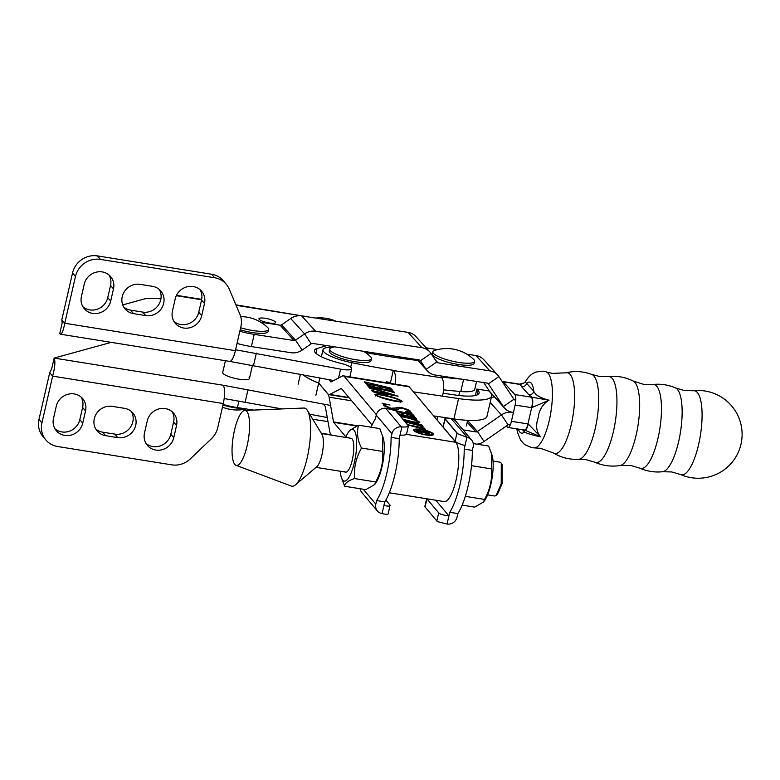 <?xml version="1.0" encoding="UTF-8"?>
<svg xmlns="http://www.w3.org/2000/svg" width="780" height="780" viewBox="0 0 780 780"><rect width="100%" height="100%" fill="white"/><g stroke="black" fill="none" stroke-linecap="round" stroke-linejoin="round"><path stroke-width="1.17" d="M259.165 319.342A8.56 1.911 -167.1 0 1 258.95 318.737A8.56 1.911 -167.1 0 1 266.516 318.532A8.56 1.911 -167.1 0 1 275.418 321.955A8.56 1.911 -167.1 0 1 275.642 322.559A8.56 1.911 -167.1 0 1 268.067 322.764A8.56 1.911 -167.1 0 1 259.165 319.342M200.05 289.653A15.415 14.41 -40 0 1 201.552 300.037L198.754 312.234A15.415 14.41 -40 0 1 173.94 321.409M193.216 286.533A15.415 14.41 -40 0 1 201.669 291.281A15.415 14.41 -40 0 1 204.487 303.527L201.689 315.734A15.415 14.41 -40 0 1 190.33 327.61A15.415 14.41 -40 0 1 175.256 323.281A15.415 14.41 -40 0 1 172.439 311.035L175.227 298.828A15.415 14.41 -40 0 1 193.216 286.533M109.044 275.038A15.415 14.41 -40 0 1 110.545 285.412L107.757 297.619A15.415 14.41 -40 0 1 82.933 306.793M102.209 271.918A15.415 14.41 -40 0 1 110.662 276.656A15.415 14.41 -40 0 1 113.48 288.912L110.682 301.109A15.415 14.41 -40 0 1 99.323 312.994A15.415 14.41 -40 0 1 84.25 308.665A15.415 14.41 -40 0 1 81.432 296.41L84.23 284.212A15.415 14.41 -40 0 1 102.209 271.918M145.987 443.44A15.415 14.41 140 0 0 170.81 434.265L173.608 422.058A15.415 14.41 140 0 0 172.107 411.684M176.534 425.548A15.415 14.41 140 0 0 173.716 413.302A15.415 14.41 140 0 0 165.262 408.564A15.415 14.41 140 0 0 147.284 420.859L144.485 433.056A15.415 14.41 140 0 0 147.303 445.312A15.415 14.41 140 0 0 162.386 449.631A15.415 14.41 140 0 0 173.745 437.755L176.534 425.548L173.608 422.058M54.98 428.815A15.415 14.41 140 0 0 79.804 419.64L82.602 407.443A15.415 14.41 140 0 0 81.101 397.059M85.527 410.933A15.415 14.41 140 0 0 82.719 398.687A15.415 14.41 140 0 0 74.256 393.939A15.415 14.41 140 0 0 56.277 406.234L53.488 418.441A15.415 14.41 140 0 0 56.297 430.687A15.415 14.41 140 0 0 71.38 435.016A15.415 14.41 140 0 0 82.739 423.14L85.527 410.933L82.602 407.443M249.073 377.598A13.699 3.062 -167.1 0 1 249.424 378.573A13.699 3.062 -167.1 0 1 237.305 378.904A13.699 3.062 -167.1 0 1 223.07 373.425A13.699 3.062 -167.1 0 1 222.719 372.45L225.41 360.711M338.549 378.017L340.587 369.135L235.589 349.781M340.587 369.135A12.841 2.866 12.9 0 0 351.683 368.774A12.841 2.866 12.9 0 0 340.509 363.275A29.971 6.698 12.9 0 1 314.447 350.444A29.971 6.698 12.9 0 1 317.031 348.514L326.771 345.618M309.173 317.07A17.121 3.822 -167.1 0 1 308.929 317.002L235.901 304.853M160.943 298.798A42.812 9.565 -167.1 0 1 155.834 298.526A29.971 6.698 12.9 0 0 144.28 298.974L122.733 304.902M333.655 380.552L229.213 361.315M253.578 365.323L256.366 353.116M330.593 405.444L223.119 385.232A14.986 4.134 99.1 0 1 223.577 385.954A14.986 4.134 99.1 0 1 223.275 403.543L217.756 427.635A21.401 20.007 140 0 1 211.419 438.711L190.359 458.845A21.401 20.007 140 0 1 171.727 464.841L57.584 446.511A21.401 20.007 140 0 1 45.845 439.92L42.91 436.43A21.401 20.007 140 0 1 39 419.416L49.715 372.635L52.64 376.135C54.971 367.331 55.468 361.315 54.132 358.078L223.119 385.232M111.238 342.371L54.132 358.078L51.685 368.764L49.715 372.635M327.259 417.544L309.68 414.2M281.96 408.925L224.172 398.551M245.193 401.924L247.982 389.727M62.137 323.144L59.719 333.674L60.362 334.191L229.593 361.384A14.986 4.134 99.1 0 0 235.384 350.668L64.75 323.252L75.465 276.481A21.401 20.007 -40 0 1 100.435 259.409L214.578 277.738A21.401 20.007 -40 0 1 226.327 284.329A21.401 20.007 -40 0 1 229.232 289.087L239.909 314.311A21.401 20.007 -40 0 1 240.903 326.566L235.384 350.668M112.271 406.37A15.415 14.41 140 0 0 96.252 413.917A15.415 14.41 140 0 0 97.11 430.921A15.415 14.41 140 0 0 105.563 435.659L117.751 437.619A15.415 14.41 140 0 0 133.77 430.072A15.415 14.41 140 0 0 132.912 413.078A15.415 14.41 140 0 0 124.459 408.33L112.271 406.37M223.275 403.543L52.64 376.135L41.935 422.906A21.401 20.007 140 0 0 45.845 439.92M95.794 429.049A15.415 14.41 140 0 0 102.629 432.169L114.816 434.119A15.415 14.41 140 0 0 130.162 427.596A15.415 14.41 140 0 0 131.303 411.45M59.719 333.674C61.445 335.224 63.121 331.744 64.75 323.252L61.825 319.761L72.54 272.981A21.401 20.007 -40 0 1 97.51 255.908L211.653 274.248A21.401 20.007 -40 0 1 223.402 280.829L226.327 284.329M62.166 322.988L61.825 319.761M145.694 315.598L133.507 313.638A15.415 14.41 -40 0 1 125.053 308.89A15.415 14.41 -40 0 1 124.195 291.886A15.415 14.41 -40 0 1 140.215 284.349L152.402 286.309A15.415 14.41 -40 0 1 160.865 291.047A15.415 14.41 -40 0 1 161.723 308.051A15.415 14.41 -40 0 1 145.694 315.598L142.769 312.098L130.582 310.138A15.415 14.41 -40 0 1 123.737 307.018M159.247 289.429A15.415 14.41 -40 0 1 158.106 305.565A15.415 14.41 -40 0 1 142.769 312.098M244.793 410.436L303.79 408.037A39.566 10.94 99.1 0 1 307.437 410.514L322.023 434.479A17.121 4.739 99.1 0 1 321.672 455.978A17.121 4.739 99.1 0 1 316.856 466.645L295.503 484.838A39.566 10.94 99.1 0 1 291.272 486.047L235.989 465.299A27.826 7.693 99.1 0 1 234.839 428.756A27.826 7.693 99.1 0 1 244.793 410.436A27.826 7.693 99.1 0 1 246.792 447.115A27.826 7.693 99.1 0 1 235.989 465.299M307.437 410.514A39.566 10.94 99.1 0 1 306.637 460.19A39.566 10.94 99.1 0 1 295.503 484.838M487.598 494.89L494.618 496.012L496.07 495.514L501.238 483.766L501.277 463.125L500.048 462.199L493.028 461.077M501.277 463.125L502.193 464.519L502.164 483.61L497.386 494.481L496.07 495.514M238.953 400.93L237.432 407.589L253.549 410.085M237.432 407.589A27.826 6.22 -167.1 0 1 223.07 404.44M463.106 429.907L475.888 431.886A2.145 1.989 -42.2 0 0 477.457 431.515L501.462 414.901A14.986 13.913 137.8 0 1 512.411 412.279A14.986 13.913 137.8 0 1 504.572 408.106A14.986 13.913 137.8 0 1 503.363 406.555L489.46 391.219L483.727 382.561M312.751 419.25L327.99 421.61M321.243 433.202L331.032 434.723M476.873 444.171A14.986 13.913 -42.2 0 0 484.048 441.47L508.053 424.856L501.462 414.901L490.171 402.451M491.264 397.654A14.986 13.913 -42.2 0 1 494.413 396.903M509.613 424.476A2.145 1.989 137.8 0 0 508.053 424.856M260.705 322.198L280.059 325.192L293.962 340.529A2.145 1.989 137.8 0 0 295.523 340.158L304.61 333.86A14.986 13.913 -42.2 0 1 315.569 331.237L421.97 347.724A14.986 13.913 -42.2 0 1 429.809 351.897A14.986 13.913 -42.2 0 1 431.018 353.447L436.693 362.027A2.145 1.989 137.8 0 0 437.99 362.846L489.869 370.88A14.986 13.913 -42.2 0 1 497.708 375.053A14.986 13.913 -42.2 0 1 498.907 376.594L513.913 399.253A2.145 1.989 137.8 0 0 515.2 400.072L514.985 399.838M239.84 331.227A27.826 6.22 12.9 0 0 254.202 334.366L293.962 340.529M237.042 343.424A27.826 6.22 12.9 0 0 251.404 346.573L291.164 352.735A14.986 13.913 137.8 0 0 302.113 350.113L311.2 343.814A2.145 1.989 -42.2 0 1 312.77 343.444L419.182 359.931A2.145 1.989 -42.2 0 1 420.469 360.74L426.153 369.33A14.986 13.913 137.8 0 0 427.352 370.87A14.986 13.913 137.8 0 0 435.191 375.043L487.071 383.077A2.145 1.989 -42.2 0 1 488.358 383.897L503.363 406.555L513.913 399.253M426.114 347.822L437.619 349.606M466.703 354.11L475.966 355.543A14.986 13.913 137.8 0 1 483.805 359.716L497.708 375.053M280.059 325.192A2.145 1.989 -42.2 0 0 281.619 324.821L290.706 318.523A14.986 13.913 137.8 0 1 301.665 315.91L408.067 332.387A14.986 13.913 137.8 0 1 415.906 336.56L429.809 351.897M504.572 408.106L490.669 392.769A14.986 13.913 -42.2 0 1 489.46 391.219M395.206 384.16A14.986 4.787 98.5 0 0 393.559 370.598L393.286 370.325A269.704 60.274 -167.1 0 1 351.741 362.671A27.826 6.22 -167.1 0 1 322.998 349.752A27.826 6.22 -167.1 0 1 332.875 347.295M443.196 427.284A269.704 60.274 12.9 0 0 443.352 427.294L455.091 441.265L456.953 433.134A8.56 1.911 12.9 0 0 457.792 433.816L444.98 418.567A8.56 1.911 12.9 0 0 445.204 419.152L456.953 433.134M417.934 360.487A214.051 47.834 -167.1 0 1 365.381 352.521M393.559 370.598L441.704 377.764L440.993 377.032A269.704 60.274 -167.1 0 0 461.857 379.177M476.57 381.449L474.767 389.317A27.826 6.22 -167.1 0 1 460.805 391.531A269.704 60.274 -167.1 0 1 443.518 389.834M391.004 383.487A2.145 0.682 98.5 0 0 390.76 382.795L390.497 382.531A269.704 60.274 -167.1 0 1 387.124 381.966M441.704 377.764A14.986 4.787 98.5 0 1 442.523 396.181L458.572 398.57A47.092 10.52 12.9 0 0 491.654 395.947A47.092 10.52 12.9 0 0 490.318 392.457L489.011 390.965L476.853 389.054L478.159 390.546L477.155 394.933M433.622 415.886L453.921 418.909A47.092 10.52 -167.1 0 0 487.003 416.286L491.654 395.947M443.098 393.208L455.081 394.992A34.252 7.654 12.9 0 0 479.135 393.081A34.252 7.654 12.9 0 0 478.159 390.546M437.863 416.52A14.986 4.787 98.5 0 1 436.956 419.854M390.497 382.531L393.286 370.325M475.381 395.499L476.853 389.054M222.934 405.025A21.401 4.787 12.9 0 0 234.897 407.774A21.401 4.787 12.9 0 0 244.159 408.632M240.172 329.774A21.401 4.787 12.9 0 0 252.135 332.524A21.401 4.787 12.9 0 0 268.115 331.481L268.583 329.452A21.401 4.787 12.9 0 0 268.027 327.931A21.401 4.787 12.9 0 0 267.647 327.532A38.883 38.883 0 0 0 240.708 316.631M240.64 327.746A21.401 4.787 12.9 0 0 252.593 330.496A21.401 4.787 12.9 0 0 268.583 329.452M334.659 346.837A38.883 38.883 0 0 0 331.412 347.744A21.401 4.787 12.9 0 0 329.745 349.069L329.277 351.107A21.401 4.787 12.9 0 0 355.027 361.706A21.401 4.787 12.9 0 0 371.007 360.662L371.475 358.625A21.401 4.787 12.9 0 0 370.919 357.113A21.401 4.787 12.9 0 0 370.539 356.704A38.883 38.883 0 0 0 363.46 351.293M329.745 349.069A21.401 4.787 12.9 0 0 330.291 350.581A21.401 4.787 12.9 0 0 355.495 359.677A21.401 4.787 12.9 0 0 371.475 358.625M432.851 351.799L432.383 353.837A21.401 4.787 12.9 0 0 458.133 364.445A21.401 4.787 12.9 0 0 474.113 363.392L474.581 361.364A21.401 4.787 12.9 0 0 474.035 359.843A21.401 4.787 12.9 0 0 473.655 359.444A38.883 38.883 0 0 0 434.528 350.483A21.401 4.787 12.9 0 0 432.851 351.799A21.401 4.787 12.9 0 0 433.407 353.32A21.401 4.787 12.9 0 0 458.601 362.407A21.401 4.787 12.9 0 0 474.581 361.364M425.636 434.645A8.931 1.999 12.9 0 0 432.305 434.206A8.931 1.999 12.9 0 0 421.551 429.78A8.931 1.999 12.9 0 0 414.892 430.219A8.931 1.999 12.9 0 0 425.636 434.645M421.268 429.448A10.169 2.272 12.9 0 0 413.683 429.946A10.169 2.272 12.9 0 0 425.919 434.977A10.169 2.272 12.9 0 0 433.505 434.479A10.169 2.272 12.9 0 0 421.268 429.448M414.853 430.385A10.169 2.272 12.9 0 0 413.927 430.638M407.657 424.661L424.398 428.181L425.627 429.644L407.901 424.954M422.506 428.435L423.491 428.152M404.81 421.258L421.541 424.788L423.091 426.631L405.376 421.941M419.581 425.324L420.615 424.729M395.714 410.699L412.737 414.297L414.287 416.14L401.71 412.678L403.669 415.009L415.262 417.31L416.812 419.152L399.097 414.463M398.522 413.78L402.568 414.745L400.608 412.415L396.562 411.45M386.617 408.31L387.592 408.418M410.787 414.843L411.781 414.209M413.312 417.856L414.316 417.222M401.798 401.827L401.963 401.125C400.988 402.246 397.137 401.944 390.409 400.198C383.253 398.599 378.076 396.757 374.858 394.66C375.979 393.569 379.889 393.89 386.578 395.635C393.676 397.215 398.804 399.048 401.963 401.125L402.139 401.554M391.979 391.794L368.413 386.646L366.863 384.793L380.543 388.528L378.583 386.197L365.888 383.633L364.338 381.79L390.702 388.079L392.252 389.922L379.675 386.451L381.635 388.781L393.237 391.082L394.787 392.935L391.979 391.794M370.247 386.607L369.301 386.851M367.692 383.594L366.776 383.848M388.762 388.615L389.756 387.991M391.287 391.628L392.281 391.004M406.399 434.363L455.803 442.289L409.207 386.822A14.986 4.144 -80.9 0 0 408.32 386.256L343.327 375.833A14.986 4.144 -80.9 0 0 342.459 375.999L331.042 381.907A2.145 0.595 99.1 0 1 330.915 381.927A2.145 0.595 99.1 0 1 330.788 381.849L328.955 379.665M376.369 414.668L344.214 376.389A14.986 4.144 -80.9 0 0 343.327 375.833M374.654 391.248L381.215 392.467L379.685 390.644L369.886 388.391L368.657 386.938L398.102 396.181L373.922 392.145L371.309 390.098L374.654 391.248L374.517 391.833M391.901 408.164L396.445 407.979C396.805 407.121 398.804 407.092 402.431 407.881C406.682 409.003 409.412 410.183 410.611 411.421L410.631 412.493L412.074 413.166L405.434 411.538C408.603 412.055 409.948 411.908 409.461 411.099L403.231 408.535C400.559 408.047 399.126 408.154 398.921 408.856C398.278 409.607 396.103 409.568 392.389 408.749C387.826 407.589 384.891 406.36 383.584 405.044L383.584 404.001L382.044 403.211L390.019 405.034C386.051 404.264 384.286 404.372 384.706 405.337L391.804 408.603M410.611 411.421L410.348 413.712M409.373 412.766L409.461 411.099M383.584 405.044L383.584 404.001L383.584 405.044M384.248 406.127L384.52 404.898L384.579 405.873M400.15 415.711L404.196 416.608C411.304 418.197 416.432 420.03 419.581 422.107L419.767 422.536M419.425 422.809L419.581 422.107C418.616 423.228 414.765 422.916 408.028 421.171L403.835 420.108M331.373 435.133L330.886 434.558A14.986 4.144 -80.9 0 1 329.745 431.496L325.348 406.77A2.145 0.595 99.1 0 0 325.182 406.331L323.261 404.05M372.05 425.061L341.416 388.586A2.145 0.595 -80.9 0 0 341.289 388.508A2.145 0.595 -80.9 0 0 341.162 388.537L329.755 394.436A14.986 4.144 99.1 0 1 328.887 394.612A14.986 4.144 99.1 0 1 328 394.046L318.708 383A44.947 10.043 -167.1 0 1 303.215 374.761M319.868 377.93L318.708 383M345.91 436.907L333.684 422.351A2.145 0.595 -80.9 0 1 333.518 421.912L329.121 397.186A14.986 4.144 99.1 0 0 327.98 394.134L318.698 383.077L315.9 395.284M455.803 442.289A30.605 8.463 99.1 0 1 456.144 479.71A30.605 8.463 99.1 0 1 444.298 501.599L389.298 492.775M387.991 383L386.5 381.225M318.698 383.077A44.947 10.043 -167.1 0 1 303.069 374.741M367.78 385.885L367.965 385.057M367.945 386.09L368.14 385.271M369.515 386.49L369.652 385.924M380.425 389.035L380.543 388.528M365.245 382.873L365.43 382.044M365.42 383.077L365.606 382.258M367.01 383.477L367.146 382.921M390.468 389.123L390.702 388.079M379.49 387.28L379.675 386.451M381.517 389.298L381.635 388.781M392.993 392.125L393.237 391.082M381.079 393.032L381.215 392.467M369.574 388.021L369.759 387.192M369.671 388.138L369.856 387.319M396.659 395.909L396.786 395.343M372.226 391.18L372.411 390.351M372.362 391.345L372.548 390.517M382.288 392.701L394.339 394.924L380.845 390.975L382.161 393.227M394.222 395.46L394.339 394.924M380.659 391.804L380.845 390.975M386.441 396.22L386.578 395.635M400.861 400.861C397.702 399.145 393.188 397.673 387.299 396.425C381.683 394.875 377.9 394.368 375.96 394.924C379.158 396.679 383.779 398.18 389.834 399.438C395.509 400.998 399.185 401.476 400.861 400.861L400.706 402.373M389.698 400.023L389.834 399.438M375.843 395.411L375.59 395.928M395.879 409.373L399.438 408.554M409.558 411.967L410.329 412.639M383.516 404.781L384.511 404.986M402.451 415.262L402.568 414.745M412.493 415.34L412.737 414.297M401.515 413.498L401.71 412.678M403.543 415.526L403.669 415.009M415.019 418.353L415.262 417.31M404.06 417.202L404.196 416.608M407.316 421.005L407.452 420.41C413.127 421.98 416.812 422.458 418.49 421.844C415.331 420.127 410.806 418.645 404.927 417.407L400.774 416.452M418.324 423.345L418.49 421.844M403.221 419.367L407.452 420.41M424.203 429.039L424.398 428.181M421.307 425.822L421.541 424.788M432.978 435.006A10.169 2.272 12.9 0 0 432.266 434.372M428.084 432.647L423.56 431.925L427.079 433.446L428.971 433.124L428.084 432.647M428.805 434.616L428.971 433.124M423.404 432.607L423.56 431.925M428.493 432.744L428.62 432.188L429.76 433.738M429.448 433.963L429.595 433.348L427.547 433.865L423.784 432.617L418.392 432.559L417.914 432.003L423.052 431.837L417.202 431.155L416.432 430.228L428.62 432.188M427.723 432.588L428.21 432.218M553.439 452.975A43.885 43.885 0 0 0 578.701 459.284L578.692 459.284A43.007 12.782 -81.2 0 0 595.208 428.6A43.007 12.782 -81.2 0 0 591.835 374.459A43.885 43.885 0 0 0 565.851 372.83L565.851 372.83A40.852 12.149 98.8 0 1 571.321 424.388A40.852 12.149 98.8 0 1 553.439 452.975L540.569 448.295L531.765 447.71L524.492 444.502L520.591 440.086L517.54 432.529L516.828 428.834M594.896 462.238A44.899 44.899 0 0 0 620.1 465.533L620.1 465.533A42.949 12.772 -81.2 0 0 636.178 434.928A42.949 12.772 -81.2 0 0 633.184 381.03A44.899 44.899 0 0 0 608.166 376.545L608.166 376.545A43.495 12.928 98.8 0 1 613.411 431.535A43.495 12.928 98.8 0 1 594.896 462.228L586.053 459.644L578.692 459.284M639.922 468.166A43.885 43.885 0 0 0 662.561 471.734L662.561 471.734A42.52 12.646 -81.2 0 0 678.678 441.412A42.52 12.646 -81.2 0 0 675.538 387.962A43.885 43.885 0 0 0 652.87 384.511L652.87 384.511A42.461 12.626 98.8 0 1 658.018 438.194A42.461 12.626 98.8 0 1 639.912 468.166L630.942 465.523L620.1 465.533M680.53 474.523A43.885 43.885 0 0 0 741 444.171A43.885 43.885 0 0 0 693.498 390.741L693.498 390.741A42.52 12.646 98.8 0 1 698.626 444.502A42.52 12.646 98.8 0 1 680.521 474.523L671.726 471.949L662.561 471.734M534.378 447.886A38.493 11.447 98.8 0 0 549.286 420.41A38.493 11.447 98.8 0 0 546.146 371.914C545.415 370.88 541.934 370.958 535.704 372.148L533.325 373.279C532.301 373.971 529.825 374.751 525.164 381.927L526.597 383.302A4.28 3.978 -42.2 0 1 521.625 386.744L520.377 384.491L503.305 381.849A8.56 2.545 -81.2 0 0 502.749 381.527A8.56 2.545 -81.2 0 0 502.232 381.615M506.386 426.007L507.4 427.128A8.56 2.545 -81.2 0 0 507.956 427.459A8.56 2.545 -81.2 0 0 511.397 421.356L515.132 405.083A8.56 2.545 -81.2 0 0 514.849 394.592L531.931 397.235L528.84 394.709A4.28 3.978 -42.2 0 0 533.812 391.267A25.828 7.683 -81.2 0 0 526.597 383.302L533.812 391.267C535.168 394.933 540.238 397.917 549.023 400.218C542.685 404.069 539.058 409.968 538.142 417.904C535.509 425.461 536.338 431.769 540.637 436.849C531.765 434.938 526.383 433.3 524.501 431.935A4.28 3.978 137.8 0 0 524.482 430.014L540.637 436.849L528.265 424.018A8.56 2.35 99.1 0 1 524.979 430.092M675.538 387.962L684.333 390.526L693.498 390.741M633.184 381.03L643.519 384.316L652.87 384.511M591.835 374.459L598.962 376.34L608.166 376.545M511.397 421.356L527.953 423.92L531.677 407.648L515.132 405.083M514.849 394.592L503.305 381.849M532.018 407.657A8.56 2.35 99.1 0 0 531.931 397.235L549.023 400.218L531.677 407.648A8.56 2.545 98.8 0 0 531.404 397.156M507.956 427.459L524.501 430.024A8.56 2.545 98.8 0 0 527.953 423.92L528.265 424.018M524.218 382.882L520.377 384.491A8.56 2.74 98.5 0 0 519.773 384.16L524.218 382.882L525.164 381.927M502.749 381.527L519.304 384.091A8.56 2.545 98.8 0 1 519.85 384.413M408.213 425.315L396.464 411.323A8.56 1.911 12.9 0 0 395.626 410.641L408.437 425.89A8.56 1.911 12.9 0 0 408.213 425.315M389.951 505.031L388.313 513.747C387.923 514.508 385.837 514.459 382.054 513.611L383.926 505.45C388.615 506.454 390.624 506.317 389.951 505.031L385.808 500.097M395.626 410.641L385.622 408.223L401.29 426.875A8.56 8.005 140 0 0 391.921 433.777L376.252 415.135L375.433 418.723A47.736 13.201 -80.9 0 0 371.124 427.206M376.252 415.135A8.56 8.005 -40 0 1 385.622 408.223M384.745 501.862L376.623 500.555A47.736 13.201 -80.9 0 0 391.092 437.375L399.214 438.672A47.736 13.201 -80.9 0 1 384.745 501.862L383.926 505.45M406.351 433.446C407.004 434.811 404.898 435.357 400.043 435.084L399.214 438.672M401.29 426.875L401.905 426.923C405.824 427.186 408.008 426.845 408.437 425.89L406.565 434.08M391.921 433.777L391.092 437.375M382.054 513.611L381.459 513.464A8.56 8.005 140 0 1 377.364 510.958A8.56 8.005 140 0 1 375.804 504.143L376.623 500.555M377.364 510.958L361.706 492.307A8.56 8.005 -40 0 1 360.038 488.728M435.767 500.233L448.919 515.882L447.047 524.043L437.668 521.674A8.56 1.911 -167.1 0 1 436.829 520.991L425.081 507.01A8.56 1.911 -167.1 0 1 424.856 506.425L426.611 498.761M426.894 498.8L438.701 512.86C440.407 514.303 443.81 515.317 448.919 515.882L449.738 512.284L457.87 513.591A47.736 13.201 99.1 0 0 472.339 450.411L464.207 449.104A47.736 13.201 99.1 0 1 449.738 512.284M457.792 433.816L467.503 437.502L451.24 418.714C447.457 417.856 445.37 417.807 444.98 418.567L443.118 426.699L445.204 419.152M466.908 437.356L464.207 449.104M451.834 418.85A8.56 8.005 -40 0 1 455.93 421.356L471.588 440.008A8.56 8.005 140 0 1 473.158 446.813L472.339 450.411M471.588 440.008A8.56 8.005 140 0 0 467.503 437.502M447.047 524.043L447.671 524.092A8.56 8.005 140 0 0 457.041 517.189L457.87 513.591M465.036 445.517C460.093 444.21 456.778 442.796 455.091 441.265M473.255 443.596L488.651 446.062L492.063 455.237A26.218 7.254 99.1 0 1 492.053 478.257A26.218 7.254 99.1 0 1 484.858 500.126L483.551 502.008L474.659 507.117L462.169 505.118M491.4 453.024L491.517 468.907C492.277 479.602 489.938 489.781 484.526 499.434L483.551 502.008M491.517 468.907L471.51 465.689M484.526 499.434L465.319 496.353M345.696 437.424A26.218 7.254 99.1 0 1 348.436 432.188A26.218 7.254 99.1 0 1 354.11 430.297A26.218 7.254 99.1 0 1 354.403 462.345A26.218 7.254 99.1 0 1 342.693 480.119A26.218 7.254 99.1 0 1 341.231 477.077A26.218 7.254 99.1 0 1 340.265 471.247M341.231 477.077L344.653 486.252C344.828 483.2 348.114 480.636 354.51 478.569C353.74 467.922 356.07 457.743 361.501 448.032C357.445 439.949 356.489 432.334 358.634 425.197L349.742 430.306L348.436 432.188M358.634 425.197L379.782 428.59L383.194 437.765A26.218 7.254 99.1 0 1 383.185 460.785A26.218 7.254 99.1 0 1 375.989 482.654L374.683 484.536L365.8 489.645L344.653 486.252M382.531 435.552L382.648 451.435C383.409 462.13 381.079 472.31 375.658 481.962L374.683 484.536M382.648 451.435L361.501 448.032M375.658 481.962L354.51 478.569M352.131 438.935A17.121 4.739 99.1 0 1 353.087 440.924A17.121 4.739 99.1 0 1 353.077 455.959A17.121 4.739 99.1 0 1 348.377 470.243A17.121 4.739 99.1 0 1 344.672 471.481M204.487 303.527L201.552 300.037M113.48 288.912L110.545 285.412M176.309 295.698L201.611 299.764M236.096 305.302L308.929 317.002M315.939 353.311L317.031 348.514M41.935 422.906L39 419.416M82.739 423.14L79.804 419.64M105.563 435.659L102.629 432.169M117.751 437.619L114.816 434.119M173.745 437.755L170.81 434.265M75.465 276.481L72.54 272.981M214.578 277.738L211.653 274.248M100.435 259.409L97.51 255.908M110.682 301.109L107.757 297.619M133.507 313.638L130.582 310.138M201.689 315.734L198.754 312.234M467.21 422.311L475.888 431.886M467.59 420.635L477.457 431.515L484.048 441.47M437.99 362.846L435.201 359.775M489.869 370.88L475.966 355.543M301.665 315.91L315.569 331.237M421.97 347.724L408.067 332.387M498.907 376.594L488.358 383.897L487.988 383.487M417.378 359.648L426.153 369.33L436.693 362.027M431.018 353.447L420.469 360.74L420.098 360.331M290.706 318.523L304.61 333.86L311.2 343.814M281.619 324.821L295.523 340.158L302.113 350.113M251.404 346.573L254.202 334.366M350.688 367.253L351.741 362.671M458.572 398.57L453.921 418.909M413.429 391.852L442.523 396.181M454.516 418.997L454.301 419.913M463.573 379.441L460.805 391.531M344.214 376.389L409.207 386.822M300.427 374.234L298.135 384.248M356.411 425.997L333.684 422.351M329.755 394.436L348.913 397.517M357.172 425.714L333.518 421.912M351.683 400.813L329.121 397.186M396.172 409.198L396.445 407.979M518.3 429.058A25.828 7.683 -81.2 0 0 524.501 431.935L522.473 429.712M528.84 394.709L521.625 386.744M400.043 435.084L401.905 426.923M363.285 489.245L375.804 504.143M436.829 520.991L438.701 512.86M426.952 498.869L425.081 507.01M201.689 299.364L176.495 295.318M351.683 368.774L349.83 376.877M345.686 472.115L316.017 467.356M351.117 438.302L321.448 433.534M417.144 359.609L427.352 370.87M322.998 349.752L321.389 356.762M466.381 425.919L467.668 420.332M335.878 321.204A38.883 38.883 0 0 0 315.705 318.084M249.424 378.573L252.496 365.147M222.456 407.14A38.883 38.883 0 0 0 246.109 408.925M458.864 395.489L459.79 391.443M432.061 435.26L432.305 434.206M390.166 382.473L389.971 383.321M328.887 394.612L349.206 397.868M389.844 388.167L389.561 389.386M392.369 391.18L392.087 392.398M410.582 412.318L410.299 413.536M383.653 404.215L383.37 405.434M411.869 414.385L411.587 415.603M414.394 417.398L414.122 418.616M423.56 428.298L423.286 429.517M420.693 424.885L420.41 426.104M414.648 431.272L414.892 430.219M428.24 432.296L427.966 433.514M565.851 372.83L552.172 373.396L546.146 371.914"/></g></svg>
